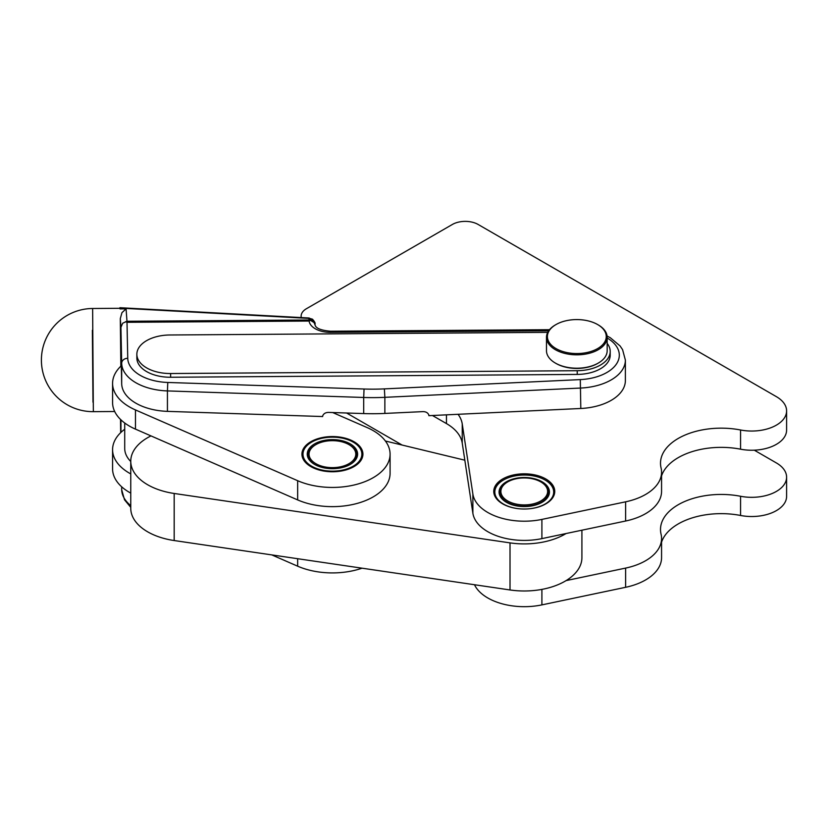 <?xml version="1.0" encoding="UTF-8"?>
<svg xmlns="http://www.w3.org/2000/svg" width="828" height="828" viewBox="0 0 828 828"><rect width="100%" height="100%" fill="white"/><g stroke="black" fill="none" stroke-linecap="round" stroke-linejoin="round"><path stroke-width="1.24" d="M130.762 461.506A45.519 26.279 180 0 1 124.717 448.414L124.717 423.004M520.015 508.858A29.435 16.995 180 0 1 496.324 497.39A29.435 16.995 180 0 1 503.445 480.023L502.906 480.333L503.445 480.023A29.435 16.995 180 0 1 545.072 480.023A29.435 16.995 180 0 1 545.072 504.055A29.435 16.995 180 0 1 528.502 508.858M502.71 480.447L502.71 480.447A30.346 17.523 0 0 0 500.391 481.968L500.205 482.103A30.346 17.523 0 0 0 498.228 483.78L498.073 483.935A30.346 17.523 0 0 0 496.479 485.736L496.355 485.891A30.346 17.523 0 0 0 495.165 487.795L495.082 487.971A30.346 17.523 0 0 0 494.316 489.938L494.264 490.114A30.346 17.523 0 0 0 493.933 492.132L493.923 492.308A30.346 17.523 0 0 0 493.912 492.784A30.346 17.523 0 0 0 493.923 493.229M499.988 492.474A24.281 14.014 0 0 0 499.977 492.784A24.281 14.014 0 0 0 506.777 502.513M506.446 481.761A25.182 14.542 0 0 0 506.446 502.327A25.182 14.542 0 0 0 542.071 502.327L542.071 502.327A25.182 14.542 0 0 0 542.071 481.761A25.182 14.542 0 0 0 506.446 481.761M507.088 482.258L507.088 482.258A24.281 14.014 0 0 0 499.977 492.163A24.281 14.014 0 0 0 514.964 505.111A24.281 14.014 0 0 0 541.419 502.078A24.281 14.014 0 0 0 548.529 492.163A24.281 14.014 0 0 0 541.419 482.258L540.777 481.886A23.37 13.486 180 0 1 540.777 500.961A23.37 13.486 180 0 1 507.74 500.961A23.37 13.486 180 0 1 507.73 481.886L507.73 481.886A23.37 13.486 180 0 1 540.777 481.886M502.689 503.869A30.501 17.605 180 0 1 493.757 491.418A30.501 17.605 180 0 1 512.584 475.158A30.501 17.605 180 0 1 545.818 478.967A30.501 17.605 180 0 1 554.75 491.418A30.501 17.605 180 0 1 535.923 507.688A30.501 17.605 180 0 1 502.689 503.869M547.722 332.359L169.833 334.988A33.379 19.272 0 0 0 136.858 354.26A33.379 19.272 0 0 0 136.858 354.498A33.379 19.272 0 0 0 170.63 373.531L577.23 370.706A33.379 19.272 0 0 0 610.205 351.434A33.379 19.272 0 0 0 610.205 351.207A33.379 19.272 0 0 0 607.172 343.403M136.858 357.748A33.379 19.272 0 0 0 136.858 357.975A33.379 19.272 0 0 0 136.858 358.214A33.379 19.272 0 0 0 170.63 377.247L577.23 374.422A33.379 19.272 0 0 0 610.205 355.15A33.379 19.272 0 0 0 610.205 354.922M384.865 413.431L384.865 397.326A151.721 87.602 180 0 1 379.576 397.523A151.721 87.602 180 0 1 374.287 397.616A151.721 87.602 180 0 1 368.988 397.595A151.721 87.602 180 0 1 363.699 397.471L363.699 413.576A151.721 87.602 0 0 0 368.988 413.7A151.721 87.602 0 0 0 374.287 413.721A151.721 87.602 0 0 0 379.576 413.627A151.721 87.602 0 0 0 384.865 413.431L422.984 411.619C425.975 411.64 427.931 412.789 428.863 415.066L428.863 415.677L580.801 408.483A48.552 28.028 180 0 0 625.378 380.549L625.378 360.108A48.552 28.028 180 0 1 580.801 388.042L384.865 397.326L384.368 388.881L580.304 379.597A42.487 24.529 0 0 0 616.632 363.72A42.487 24.529 0 0 0 607.172 337.99M548.643 330.817L330.538 332.339A21.238 12.265 180 0 1 309.103 321.047L310.479 320.353L309.072 320.001L308.916 318.397L119.967 308.109L120.019 308.896L126.084 308.854L126.974 321.264L122.699 323.21L120.929 327.308L120.308 318.563L120.847 366.204M126.084 308.854L121.954 312.673L120.308 318.563M309.01 319.763A6.065 6.003 -4.1 0 1 314.837 323.955M315.002 323.965C315.509 323.313 314.661 321.709 312.456 319.153L308.916 318.397A6.065 6.003 -4.1 0 1 315.002 323.965L315.054 324.762M356.754 464.777A30.501 17.605 180 0 1 322.723 470.853A30.501 17.605 180 0 1 301.93 454.158A30.501 17.605 180 0 1 308.099 443.539A30.501 17.605 180 0 1 342.119 437.463A30.501 17.605 180 0 1 362.923 454.158A30.501 17.605 180 0 1 356.754 464.777M607.172 337.317L607.172 350.689A30.346 17.523 180 0 1 598.282 363.078L597.64 363.451A29.435 16.995 180 0 1 587.155 367.353A29.435 16.995 180 0 1 556.012 363.451L555.371 363.078A30.346 17.523 180 0 1 546.48 350.689L546.48 337.317A30.346 17.523 0 0 0 587.466 353.722A30.346 17.523 0 0 0 607.172 337.317A30.346 17.523 0 0 0 598.282 324.928L597.64 324.555A29.435 16.995 180 0 1 587.155 352.48A29.435 16.995 180 0 1 552.079 345.762A29.435 16.995 180 0 1 556.012 324.555A29.435 16.995 180 0 1 566.507 320.653A29.435 16.995 180 0 1 597.64 324.555M598.282 363.078A30.346 17.523 180 0 1 587.466 367.094A30.346 17.523 180 0 1 555.371 363.078M556.012 324.555L555.371 324.928A30.346 17.523 0 0 0 546.48 337.317M120.95 366.1L120.95 348.681L121.685 383.716A48.552 28.028 0 0 0 167.432 411.361L322.661 416.546L322.661 415.925C323.593 413.627 325.549 412.458 328.54 412.406L363.699 413.576M121.312 365.759A57.66 33.286 0 0 0 112.577 383.374A57.66 33.286 0 0 0 135.471 409.932L297.656 480.706A57.66 33.286 0 0 0 358.11 483.956A57.66 33.286 0 0 0 390.081 454.158A57.66 33.286 0 0 0 367.187 427.6L332.68 412.541M112.577 383.374L112.577 402.574A57.66 33.286 0 0 0 135.471 429.132L297.656 499.915A57.66 33.286 180 0 0 358.11 503.155A57.66 33.286 180 0 0 390.081 473.357L390.081 454.158M301.309 317.579A18.206 10.516 180 0 1 301.133 316.13A18.206 10.516 180 0 1 306.464 308.699L452.378 224.46A18.206 10.516 180 0 1 478.129 224.46L776.374 396.653A34.9 20.151 180 0 1 786.6 410.895A34.9 20.151 180 0 1 740.563 429.991A60.692 35.035 0 0 0 660.506 463.194A60.692 35.035 0 0 0 661.065 467.923A54.617 31.536 180 0 1 661.562 472.188L661.562 491.387A54.617 31.536 180 0 1 625.616 521.019L566.093 533.522A57.66 33.286 180 0 1 510.017 542.878L174.18 493.467A57.66 33.286 180 0 1 130.762 461.206A57.66 33.286 180 0 1 150.975 435.901M566.093 533.522L541.905 538.614A51.584 29.787 180 0 1 472.871 513.215L462.241 443.135A54.617 31.536 0 0 0 446.458 423.584L432.464 415.511M385.393 441.013L464.829 460.192M130.762 473.916A57.66 33.286 180 0 1 112.577 449.656A57.66 33.286 180 0 1 124.717 429.225M130.762 493.115A57.66 33.286 180 0 1 112.577 468.855L112.577 449.656M362.064 568.184A57.66 33.286 180 0 1 297.656 566.186L271.801 554.905M581.908 530.199L581.908 557.699A57.66 33.286 180 0 1 566.093 580.604A57.66 33.286 180 0 1 510.017 589.96L174.18 540.539A57.66 33.286 180 0 1 130.762 508.288L130.762 461.206M786.6 410.895L786.6 430.105A34.9 20.151 180 0 1 740.563 449.19A60.692 35.035 0 0 0 661.562 475.893M428.842 415.025L428.863 415.677M120.95 432.371L120.95 419.858M120.019 308.896L119.936 308.295L92.632 308.492A51.584 51.584 0 0 0 41.4 360.076A51.584 51.584 0 0 0 93.347 411.661L92.632 308.492M125.587 321.647L127.005 322.309L127.75 358.276A42.487 24.529 0 0 0 167.784 382.464L364.051 389.015A145.656 84.094 0 0 0 384.368 388.881M330.538 332.339L330.496 331.221C321.129 330.382 316.006 328.364 315.116 325.156L314.123 322.599L310.479 320.353A6.065 4.958 178.8 0 1 312.042 320.85M754.318 450.194L776.374 462.935A34.9 20.151 180 0 1 786.6 477.176A34.9 20.151 180 0 1 740.563 496.272A60.692 35.035 0 0 0 660.506 529.475A60.692 35.035 0 0 0 661.065 534.205A54.617 31.536 180 0 1 661.562 538.459A54.617 31.536 180 0 1 625.616 568.091L566.093 580.604M786.6 477.176L786.6 496.376A34.9 20.151 180 0 1 740.563 515.471A60.692 35.035 0 0 0 661.562 542.174M661.562 538.459L661.562 557.658A54.617 31.536 180 0 1 625.616 587.3L541.905 604.885A51.584 29.787 180 0 1 474.485 584.723M402.077 445.04L346.59 413.006M661.562 472.188A54.617 31.536 180 0 1 625.616 501.82L541.905 519.404A51.584 29.787 180 0 1 472.871 494.016L462.241 423.936A54.617 31.536 0 0 0 458.07 414.3M541.74 502.513A24.281 14.014 0 0 0 548.529 492.784A24.281 14.014 0 0 0 548.529 492.474M554.594 493.229A30.346 17.523 0 0 0 554.605 492.784A30.346 17.523 0 0 0 554.481 491.242L554.46 491.201M554.46 491.066A30.346 17.523 0 0 0 553.911 489.058L553.839 488.986M553.839 488.893A30.346 17.523 0 0 0 552.866 486.947L552.762 486.781A30.346 17.523 0 0 0 551.376 484.918L551.231 484.804M551.231 484.763A30.346 17.523 0 0 0 549.45 483.024L549.285 482.9A30.346 17.523 0 0 0 547.132 481.275L546.935 481.14A30.346 17.523 0 0 0 545.714 480.395L545.072 480.023M310.924 448.869A23.37 13.486 180 0 1 315.903 444.615A23.37 13.486 180 0 1 348.95 444.615A23.37 13.486 180 0 1 353.918 459.436A23.37 13.486 180 0 1 323.272 466.568A23.37 13.486 180 0 1 310.924 448.869M349.902 464.622A24.281 14.014 0 0 0 354.757 460.389A24.281 14.014 0 0 0 349.592 444.988L348.95 444.615M315.903 444.615L315.261 444.988A24.281 14.014 0 0 0 310.086 449.407A24.281 14.014 0 0 0 314.94 464.622M309.248 448.465A25.182 14.542 0 0 0 314.609 464.436A25.182 14.542 0 0 0 350.234 464.436A25.182 14.542 0 0 0 355.595 459.85A25.182 14.542 0 0 0 342.285 440.775A25.182 14.542 0 0 0 309.248 448.465M311.607 442.142A29.435 16.995 180 0 1 353.235 442.142A29.435 16.995 180 0 1 359.507 460.813A29.435 16.995 180 0 1 320.902 469.797A29.435 16.995 180 0 1 305.335 447.503A29.435 16.995 180 0 1 311.607 442.142L310.748 442.638A30.346 17.523 0 0 0 308.44 444.16L308.254 444.305A30.346 17.523 0 0 0 306.298 445.981L306.143 446.137A30.346 17.523 0 0 0 304.569 447.948L304.456 448.103A30.346 17.523 0 0 0 303.286 450.018L303.193 450.184A30.346 17.523 0 0 0 302.448 452.16L302.406 452.336A30.346 17.523 0 0 0 302.096 454.355L302.085 454.531A30.346 17.523 0 0 0 302.075 454.903A30.346 17.523 0 0 0 302.21 456.549L302.241 456.725M362.623 456.601A30.346 17.523 0 0 0 362.757 455.441L362.757 455.265A30.346 17.523 0 0 0 362.767 454.903A30.346 17.523 0 0 0 362.633 453.247L362.602 453.071A30.346 17.523 0 0 0 362.033 451.074L361.971 450.898A30.346 17.523 0 0 0 360.977 448.962L360.863 448.797A30.346 17.523 0 0 0 359.455 446.944L359.321 446.789A30.346 17.523 0 0 0 357.52 445.05L357.344 444.905A30.346 17.523 0 0 0 355.181 443.311L354.974 443.177A30.346 17.523 0 0 0 353.877 442.514L353.235 442.142M364.051 389.015L363.699 397.471L167.432 390.919L167.784 382.464M580.801 408.483L580.304 379.597M170.63 373.531L170.63 377.247M92.363 330.289L92.984 402.191M135.471 409.932L135.471 429.132M297.656 480.706L297.656 499.915M297.656 566.186L297.656 558.714M174.18 540.539L174.18 493.467M510.017 589.96L510.017 542.878M130.762 507.357L124.51 499.791L121.685 489.721A6.065 4.958 -1.2 0 1 121.685 489.638A48.552 28.028 0 0 0 130.762 505.618M121.685 489.721L121.685 486.812M120.515 419.434L120.681 432.64L120.515 419.434M167.432 411.361L167.432 390.919A48.552 28.028 180 0 1 121.685 363.275L120.929 327.308M127.75 358.276A6.065 4.958 -1.2 0 0 121.685 363.275L121.685 383.716M126.974 321.264L309.072 320.001M309.103 321.047L127.005 322.309M577.23 370.706L577.23 374.422M740.563 515.471L740.563 496.272M625.616 587.3L625.616 568.091M541.905 604.885L541.905 589.391M740.563 449.19L740.563 429.991M625.616 521.019L625.616 501.82M541.905 538.614L541.905 519.404M472.871 513.215L472.871 494.016M462.241 443.135L462.241 423.936M446.458 423.584L446.458 414.849M499.977 492.163L499.977 492.784M114.688 411.506L93.347 411.661M309.227 318.004L119.905 307.705M330.496 331.221L549.502 329.699M136.858 354.26L136.858 357.975M610.205 351.434L610.205 355.15M607.09 336.002L610.329 337.752L620.058 345.928L622.573 349.633L625.378 360.108M301.133 317.569L301.133 316.13M548.529 492.163L548.529 492.784M302.075 455.907L302.075 454.903M362.767 455.907L362.767 454.903"/></g></svg>
